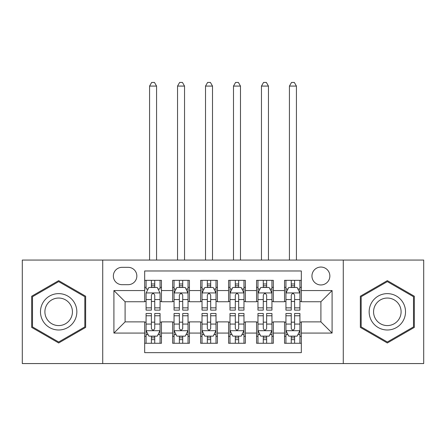 <?xml version="1.0" encoding="UTF-8"?>
<svg xmlns="http://www.w3.org/2000/svg" width="446" height="446" viewBox="0 0 446 446"><rect width="100%" height="100%" fill="white"/><g stroke="black" fill="none" stroke-linecap="round" stroke-linejoin="round"><path stroke-width="0.67" d="M320.903 267.054A8.953 8.953 0 0 0 311.949 276.007A8.953 8.953 0 0 0 320.903 284.961A8.953 8.953 0 0 0 329.856 276.007A8.953 8.953 0 0 0 320.903 267.054M343.281 363.562L423.7 363.562L423.7 260.063L343.281 260.063L343.281 363.562L102.719 363.562L102.719 260.063L22.3 260.063L22.3 363.562L102.719 363.562M301.323 280.344L284.537 280.344L284.537 290.552L273.348 290.552L273.348 301.741L284.537 301.741L284.537 290.552M273.348 290.552L273.348 280.344L256.567 280.344L256.567 290.552L245.378 290.552L245.378 301.741L256.567 301.741L256.567 290.552M245.378 290.552L245.378 280.344L228.592 280.344L228.592 290.552L217.408 290.552L217.408 301.741L228.592 301.741L228.592 290.552M217.408 290.552L217.408 280.344L200.622 280.344L200.622 290.552L189.433 290.552L189.433 301.741L200.622 301.741L200.622 290.552M189.433 290.552L189.433 280.344L172.652 280.344L172.652 301.741L161.463 301.741L161.463 280.344L144.677 280.344M144.677 343.281L161.463 343.281L161.463 321.884L172.652 321.884L172.652 343.281L189.433 343.281L189.433 321.884L200.622 321.884L200.622 333.073L189.433 333.073M200.622 333.073L200.622 343.281L217.408 343.281L217.408 321.884L228.592 321.884L228.592 333.073L217.408 333.073M228.592 333.073L228.592 343.281L245.378 343.281L245.378 321.884L256.567 321.884L256.567 333.073L245.378 333.073M256.567 333.073L256.567 343.281L273.348 343.281L273.348 321.884L284.537 321.884L284.537 333.073L273.348 333.073M122.02 284.676L128.175 284.676A8.669 8.669 0 0 0 136.844 276.007A8.669 8.669 0 0 0 128.175 267.338L122.02 267.338A8.669 8.669 0 0 0 113.351 276.007A8.669 8.669 0 0 0 122.02 284.676M343.281 260.063L102.719 260.063M301.323 290.552L301.323 270.973L144.677 270.973L144.677 301.741L125.097 301.741L125.097 321.884L144.677 321.884L144.677 352.652L301.323 352.652L301.323 321.884L320.903 321.884L320.903 301.741L301.323 301.741L301.323 290.552L332.092 290.552L332.092 333.073L301.323 333.073M144.677 333.073L113.908 333.073L113.908 290.552L144.677 290.552M284.537 333.073L284.537 343.281L301.323 343.281M144.677 287.335L146.076 287.335M151.389 287.335L154.745 287.335M160.064 287.335L161.463 287.335M144.677 301.463L146.076 301.463M151.389 301.463L154.745 301.463M160.064 301.463L161.463 301.463M144.677 322.163L146.076 322.163M151.389 322.163L154.745 322.163M160.064 322.163L161.463 322.163M144.677 336.29L146.076 336.29M151.389 336.29L154.745 336.29M160.064 336.29L161.463 336.29M172.652 301.463L174.052 301.463M179.364 301.463L182.721 301.463M188.034 301.463L189.433 301.463M172.652 287.335L174.052 287.335M179.364 287.335L182.721 287.335M188.034 287.335L189.433 287.335M172.652 322.163L174.052 322.163M179.364 322.163L182.721 322.163M188.034 322.163L189.433 322.163M172.652 336.29L174.052 336.29M179.364 336.29L182.721 336.29M188.034 336.29L189.433 336.29M200.622 322.163L202.021 322.163M207.334 322.163L210.69 322.163M216.009 322.163L217.408 322.163M200.622 336.29L202.021 336.29M207.334 336.29L210.69 336.29M216.009 336.29L217.408 336.29M200.622 287.335L202.021 287.335M207.334 287.335L210.69 287.335M216.009 287.335L217.408 287.335M200.622 301.463L202.021 301.463M207.334 301.463L210.69 301.463M216.009 301.463L217.408 301.463M228.592 322.163L229.991 322.163M235.31 322.163L238.666 322.163M243.979 322.163L245.378 322.163M228.592 336.29L229.991 336.29M235.31 336.29L238.666 336.29M243.979 336.29L245.378 336.29M228.592 287.335L229.991 287.335M235.31 287.335L238.666 287.335M243.979 287.335L245.378 287.335M228.592 301.463L229.991 301.463M235.31 301.463L238.666 301.463M243.979 301.463L245.378 301.463M256.567 322.163L257.966 322.163M263.279 322.163L266.636 322.163M271.949 322.163L273.348 322.163M256.567 336.29L257.966 336.29M263.279 336.29L266.636 336.29M271.949 336.29L273.348 336.29M256.567 287.335L257.966 287.335M263.279 287.335L266.636 287.335M271.949 287.335L273.348 287.335M256.567 301.463L257.966 301.463M263.279 301.463L266.636 301.463M271.949 301.463L273.348 301.463M284.537 322.163L285.936 322.163M291.255 322.163L294.611 322.163M299.924 322.163L301.323 322.163M284.537 336.29L285.936 336.29M291.255 336.29L294.611 336.29M299.924 336.29L301.323 336.29M284.537 287.335L285.936 287.335M291.255 287.335L294.611 287.335M299.924 287.335L301.323 287.335M284.537 301.463L285.936 301.463M291.255 301.463L294.611 301.463M299.924 301.463L301.323 301.463M125.097 301.741L113.908 290.552M125.097 321.884L113.908 333.073M332.092 290.552L320.903 301.741M332.092 333.073L320.903 321.884M58.666 342.98L85.654 327.397L85.654 296.228L58.666 280.64L31.672 296.228L31.672 327.397L58.666 342.98M414.328 296.228L387.334 280.64L360.346 296.228L360.346 327.397L387.334 342.98L414.328 327.397L414.328 296.228M154.745 280.344L154.745 287.475L154.745 283.979L151.389 283.979M160.064 307.852L154.745 307.852L154.745 310.132L160.064 310.132L160.064 293.072L157.265 287.475L148.875 287.475L146.076 293.072L146.076 310.132L151.389 310.132L151.389 307.852L146.076 307.852M148.105 289.014L146.076 289.014L146.076 280.344M146.076 289.075L146.076 283.979M160.064 289.075L160.064 283.979M158.035 289.014L160.064 289.014L160.064 280.344M151.389 287.475L151.389 280.344M154.745 307.852L154.745 295.168C153.63 293.011 152.51 293.011 151.389 295.168L151.389 304.607M146.076 299.556L151.389 299.556L151.389 307.852M156.568 260.063L156.568 86.078L149.572 86.078L149.572 260.063M149.572 86.078L151.673 82.438L154.467 82.438L156.568 86.078M151.389 339.646L154.745 339.646M146.076 315.768L151.389 315.768L151.389 313.488L146.076 313.488L146.076 330.553L148.875 336.145L157.265 336.145L160.064 330.553L160.064 313.488L154.745 313.488L154.745 315.768L160.064 315.768M160.064 330.553L160.064 343.281M146.076 330.553L146.076 343.281M154.745 336.145L154.745 343.281M151.389 343.281L151.389 336.145M151.389 315.768L151.389 328.457C152.51 330.609 153.63 330.609 154.745 328.457L154.745 315.768M58.666 293.63A18.18 18.18 0 0 0 40.48 311.81A18.18 18.18 0 0 0 58.666 329.995A18.18 18.18 0 0 0 76.846 311.81A18.18 18.18 0 0 0 58.666 293.63M58.666 298.045A13.765 13.765 0 0 0 44.895 311.81A13.765 13.765 0 0 0 58.666 325.58A13.765 13.765 0 0 0 72.43 311.81A13.765 13.765 0 0 0 58.666 298.045M84.818 326.912L58.666 342.01L32.508 326.912L32.508 296.713L58.666 281.61L84.818 296.713L84.818 326.912M371.59 302.723A18.18 18.18 0 0 0 378.247 327.559A18.18 18.18 0 0 0 403.084 320.903A18.18 18.18 0 0 0 396.427 296.066A18.18 18.18 0 0 0 371.59 302.723M375.415 304.93A13.765 13.765 0 0 0 380.455 323.735A13.765 13.765 0 0 0 399.259 318.695A13.765 13.765 0 0 0 394.219 299.89A13.765 13.765 0 0 0 375.415 304.93M413.492 296.713L413.492 326.912L387.334 342.01L361.182 326.912L361.182 296.713L387.334 281.61L413.492 296.713M182.721 283.979L179.364 283.979M188.034 307.852L182.721 307.852L182.721 310.132L188.034 310.132L188.034 293.072L185.235 287.475L176.845 287.475L174.052 293.072L174.052 310.132L179.364 310.132L179.364 307.852L174.052 307.852M174.052 293.072L174.052 280.344M188.034 293.072L188.034 280.344M179.364 287.475L179.364 280.344M182.721 280.344L182.721 287.475M182.721 307.852L182.721 295.168C181.6 293.011 180.485 293.011 179.364 295.168L179.364 307.852M184.538 260.063L184.538 86.078L177.547 86.078L177.547 260.063M177.547 86.078L179.643 82.438L182.442 82.438L184.538 86.078M210.69 283.979L207.334 283.979M216.009 307.852L210.69 307.852L210.69 310.132L216.009 310.132L216.009 293.072L213.21 287.475L204.82 287.475L202.021 293.072L202.021 310.132L207.334 310.132L207.334 307.852L202.021 307.852M202.021 293.072L202.021 280.344M216.009 293.072L216.009 280.344M207.334 287.475L207.334 280.344M210.69 280.344L210.69 287.475M210.69 307.852L210.69 295.168C209.575 293.011 208.455 293.011 207.334 295.168L207.334 307.852M212.508 260.063L212.508 86.078L205.517 86.078L205.517 260.063M205.517 86.078L207.613 82.438L210.412 82.438L212.508 86.078M238.666 283.979L235.31 283.979M243.979 307.852L238.666 307.852L238.666 310.132L243.979 310.132L243.979 293.072L241.18 287.475L232.79 287.475L229.991 293.072L229.991 310.132L235.31 310.132L235.31 307.852L229.991 307.852M229.991 293.072L229.991 280.344M243.979 293.072L243.979 280.344M235.31 287.475L235.31 280.344M238.666 280.344L238.666 287.475M238.666 307.852L238.666 295.168C237.545 293.011 236.43 293.011 235.31 295.168L235.31 307.852M240.483 260.063L240.483 86.078L233.492 86.078L233.492 260.063M233.492 86.078L235.588 82.438L238.387 82.438L240.483 86.078M266.636 283.979L263.279 283.979M271.949 307.852L266.636 307.852L266.636 310.132L271.949 310.132L271.949 293.072L269.155 287.475L260.765 287.475L257.966 293.072L257.966 310.132L263.279 310.132L263.279 307.852L257.966 307.852M257.966 293.072L257.966 280.344M271.949 293.072L271.949 280.344M263.279 287.475L263.279 280.344M266.636 280.344L266.636 287.475M266.636 307.852L266.636 295.168C265.521 293.011 264.4 293.011 263.279 295.168L263.279 307.852M268.453 260.063L268.453 86.078L261.462 86.078L261.462 260.063M261.462 86.078L263.558 82.438L266.357 82.438L268.453 86.078M179.364 339.646L182.721 339.646M174.052 315.768L179.364 315.768L179.364 313.488L174.052 313.488L174.052 330.553L176.845 336.145L185.235 336.145L188.034 330.553L188.034 313.488L182.721 313.488L182.721 315.768L188.034 315.768M188.034 330.553L188.034 343.281M174.052 330.553L174.052 343.281M182.721 336.145L182.721 343.281M179.364 343.281L179.364 336.145M179.364 315.768L179.364 328.457C180.479 330.609 181.6 330.609 182.721 328.457L182.721 315.768M207.334 339.646L210.69 339.646M202.021 315.768L207.334 315.768L207.334 313.488L202.021 313.488L202.021 330.553L204.82 336.145L213.21 336.145L216.009 330.553L216.009 313.488L210.69 313.488L210.69 315.768L216.009 315.768M216.009 330.553L216.009 343.281M202.021 330.553L202.021 343.281M210.69 336.145L210.69 343.281M207.334 343.281L207.334 336.145M207.334 315.768L207.334 328.457C208.455 330.609 209.57 330.609 210.69 328.457L210.69 315.768M235.31 339.646L238.666 339.646M229.991 315.768L235.31 315.768L235.31 313.488L229.991 313.488L229.991 330.553L232.79 336.145L241.18 336.145L243.979 330.553L243.979 313.488L238.666 313.488L238.666 315.768L243.979 315.768M243.979 330.553L243.979 343.281M229.991 330.553L229.991 343.281M238.666 336.145L238.666 343.281M235.31 343.281L235.31 336.145M235.31 315.768L235.31 328.457C236.425 330.609 237.545 330.609 238.666 328.457L238.666 315.768M263.279 339.646L266.636 339.646M257.966 315.768L263.279 315.768L263.279 313.488L257.966 313.488L257.966 330.553L260.765 336.145L269.155 336.145L271.949 330.553L271.949 313.488L266.636 313.488L266.636 315.768L271.949 315.768M271.949 330.553L271.949 343.281M257.966 330.553L257.966 343.281M266.636 336.145L266.636 343.281M263.279 343.281L263.279 336.145M263.279 315.768L263.279 328.457C264.4 330.609 265.515 330.609 266.636 328.457L266.636 315.768M294.611 283.979L291.255 283.979M299.924 307.852L294.611 307.852L294.611 310.132L299.924 310.132L299.924 293.072L297.125 287.475L288.735 287.475L285.936 293.072L285.936 310.132L291.255 310.132L291.255 307.852L285.936 307.852M285.936 293.072L285.936 280.344M299.924 293.072L299.924 280.344M291.255 287.475L291.255 280.344M294.611 280.344L294.611 287.475M294.611 307.852L294.611 295.168C293.49 293.011 292.37 293.011 291.255 295.168L291.255 307.852M296.428 260.063L296.428 86.078L289.432 86.078L289.432 260.063M289.432 86.078L291.533 82.438L294.327 82.438L296.428 86.078M291.255 339.646L294.611 339.646M285.936 315.768L291.255 315.768L291.255 313.488L285.936 313.488L285.936 330.553L288.735 336.145L297.125 336.145L299.924 330.553L299.924 313.488L294.611 313.488L294.611 315.768L299.924 315.768M299.924 330.553L299.924 343.281M285.936 330.553L285.936 343.281M294.611 336.145L294.611 343.281M291.255 343.281L291.255 336.145M291.255 315.768L291.255 328.457C292.37 330.609 293.49 330.609 294.611 328.457L294.611 315.768M172.652 333.073L161.463 333.073M172.652 290.552L161.463 290.552M159.991 292.933L146.149 292.933M160.064 299.556L154.745 299.556M154.745 285.758L151.389 285.758M146.149 330.692L159.991 330.692M160.064 334.606L158.035 334.606M148.105 334.606L146.076 334.606M154.745 324.069L160.064 324.069M146.076 324.069L151.389 324.069M151.389 337.862L154.745 337.862M187.967 292.933L174.118 292.933M174.052 289.014L176.075 289.014M186.01 289.014L188.034 289.014M179.364 299.556L174.052 299.556M188.034 299.556L182.721 299.556M182.721 285.758L179.364 285.758M215.936 292.933L202.088 292.933M202.021 289.014L204.051 289.014M213.98 289.014L216.009 289.014M207.334 299.556L202.021 299.556M216.009 299.556L210.69 299.556M210.69 285.758L207.334 285.758M243.912 292.933L230.064 292.933M229.991 289.014L232.02 289.014M241.949 289.014L243.979 289.014M235.31 299.556L229.991 299.556M243.979 299.556L238.666 299.556M238.666 285.758L235.31 285.758M271.882 292.933L258.033 292.933M257.966 289.014L259.99 289.014M269.925 289.014L271.949 289.014M263.279 299.556L257.966 299.556M271.949 299.556L266.636 299.556M266.636 285.758L263.279 285.758M174.118 330.692L187.967 330.692M188.034 334.606L186.01 334.606M176.075 334.606L174.052 334.606M182.721 324.069L188.034 324.069M174.052 324.069L179.364 324.069M179.364 337.862L182.721 337.862M202.088 330.692L215.936 330.692M216.009 334.606L213.98 334.606M204.051 334.606L202.021 334.606M210.69 324.069L216.009 324.069M202.021 324.069L207.334 324.069M207.334 337.862L210.69 337.862M230.064 330.692L243.912 330.692M243.979 334.606L241.949 334.606M232.02 334.606L229.991 334.606M238.666 324.069L243.979 324.069M229.991 324.069L235.31 324.069M235.31 337.862L238.666 337.862M258.033 330.692L271.882 330.692M271.949 334.606L269.925 334.606M259.99 334.606L257.966 334.606M266.636 324.069L271.949 324.069M257.966 324.069L263.279 324.069M263.279 337.862L266.636 337.862M299.851 292.933L286.009 292.933M285.936 289.014L287.965 289.014M297.895 289.014L299.924 289.014M291.255 299.556L285.936 299.556M299.924 299.556L294.611 299.556M294.611 285.758L291.255 285.758M286.009 330.692L299.851 330.692M299.924 334.606L297.895 334.606M287.965 334.606L285.936 334.606M294.611 324.069L299.924 324.069M285.936 324.069L291.255 324.069M291.255 337.862L294.611 337.862"/></g></svg>
